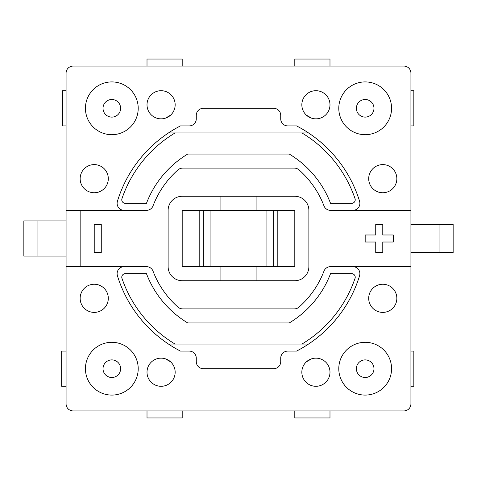 <?xml version="1.0" encoding="UTF-8"?>
<svg xmlns="http://www.w3.org/2000/svg" width="477" height="477" viewBox="0 0 477 477"><rect width="100%" height="100%" fill="white"/><g stroke="black" fill="none" stroke-linecap="round" stroke-linejoin="round"><path stroke-width="0.72" d="M66.076 386.292L61.664 386.292L61.664 351.102L66.076 351.102M66.076 125.898L62.409 125.898L62.409 90.708L66.076 90.708M410.924 351.102L413.839 351.102L413.839 386.292L410.924 386.292M410.924 90.708L413.839 90.708L413.839 125.898L410.924 125.898M138.211 108.303A26.39 26.39 0 0 1 98.626 131.157A26.39 26.39 0 0 1 98.626 85.449A26.39 26.39 0 0 1 138.211 108.303M391.569 108.303A26.39 26.39 0 0 1 351.984 131.157A26.39 26.39 0 0 1 351.984 85.449A26.39 26.39 0 0 1 391.569 108.303M391.569 368.697A26.39 26.39 0 0 1 351.984 391.551A26.39 26.39 0 0 1 351.984 345.843A26.39 26.39 0 0 1 391.569 368.697M138.211 368.697A26.39 26.39 0 0 1 98.626 391.551A26.39 26.39 0 0 1 98.626 345.843A26.39 26.39 0 0 1 138.211 368.697M175.16 372.215A14.077 14.077 0 0 1 154.047 384.408A14.077 14.077 0 0 1 154.047 360.028A14.077 14.077 0 0 1 175.16 372.215M329.989 372.215A14.077 14.077 0 0 1 308.875 384.408A14.077 14.077 0 0 1 308.875 360.028A14.077 14.077 0 0 1 329.989 372.215M329.989 104.785A14.077 14.077 0 0 1 308.875 116.972A14.077 14.077 0 0 1 308.875 92.592A14.077 14.077 0 0 1 329.989 104.785M175.16 104.785A14.077 14.077 0 0 1 154.047 116.972A14.077 14.077 0 0 1 154.047 92.592A14.077 14.077 0 0 1 175.16 104.785M124.151 210.351A7.036 7.036 0 0 1 117.425 201.24A126.679 126.679 0 0 1 180.467 125.898L189.238 125.898A7.036 7.036 0 0 0 196.274 118.856L196.274 115.339A7.036 7.036 0 0 1 203.309 108.303L273.691 108.303A7.036 7.036 0 0 1 280.726 115.339L280.726 118.856A7.036 7.036 0 0 0 287.762 125.898L296.533 125.898A126.679 126.679 0 0 1 359.575 201.24A7.036 7.036 0 0 1 352.849 210.351M352.849 266.649A7.036 7.036 0 0 1 359.575 275.76A126.679 126.679 0 0 1 296.533 351.102L287.762 351.102A7.036 7.036 0 0 0 280.726 358.144L280.726 361.661A7.036 7.036 0 0 1 273.691 368.697L203.309 368.697A7.036 7.036 0 0 1 196.274 361.661L196.274 358.144A7.036 7.036 0 0 0 189.238 351.102L180.467 351.102A126.679 126.679 0 0 1 117.425 275.76A7.036 7.036 0 0 1 124.151 266.649M396.846 178.678A14.077 14.077 0 0 1 375.733 190.872A14.077 14.077 0 0 1 375.733 166.491A14.077 14.077 0 0 1 396.846 178.678M396.846 298.322A14.077 14.077 0 0 1 375.733 310.509A14.077 14.077 0 0 1 375.733 286.128A14.077 14.077 0 0 1 396.846 298.322M108.303 298.322A14.077 14.077 0 0 1 87.19 310.509A14.077 14.077 0 0 1 87.19 286.128A14.077 14.077 0 0 1 108.303 298.322M108.303 178.678A14.077 14.077 0 0 1 87.19 190.872A14.077 14.077 0 0 1 87.19 166.491A14.077 14.077 0 0 1 108.303 178.678M403.888 66.076L73.112 66.076A7.036 7.036 0 0 0 66.076 73.112L66.076 210.351L80.154 210.351L80.154 266.649L146.469 266.649A7.036 7.036 0 0 1 153.045 271.174A91.489 91.489 0 0 0 177.987 307.116A7.036 7.036 0 0 0 182.637 308.875L294.363 308.875A7.036 7.036 0 0 0 299.013 307.116A91.489 91.489 0 0 0 323.955 271.174A7.036 7.036 0 0 1 330.531 266.649L410.924 266.649L410.924 73.112A7.036 7.036 0 0 0 403.888 66.076M80.154 266.649L66.076 266.649L66.076 403.888A7.036 7.036 0 0 0 73.112 410.924L403.888 410.924A7.036 7.036 0 0 0 410.924 403.888L410.924 266.649M66.076 266.649L66.076 210.351M410.924 210.351L330.531 210.351A7.036 7.036 0 0 1 323.955 205.825A91.489 91.489 0 0 0 299.013 169.884A7.036 7.036 0 0 0 294.363 168.125L182.637 168.125A7.036 7.036 0 0 0 177.987 169.884A91.489 91.489 0 0 0 153.045 205.825A7.036 7.036 0 0 1 146.469 210.351L80.154 210.351M382.775 234.982L382.775 224.423L375.733 224.423L375.733 234.982L365.179 234.982L365.179 242.018L375.733 242.018L375.733 252.577L382.775 252.577L382.775 242.018L393.328 242.018L393.328 234.982L382.775 234.982M308.875 210.351A14.077 14.077 0 0 0 294.804 196.274L182.196 196.274A14.077 14.077 0 0 0 168.125 210.351L168.125 266.649A14.077 14.077 0 0 0 182.196 280.726L294.804 280.726A14.077 14.077 0 0 0 308.875 266.649L308.875 210.351M101.267 252.577L101.267 224.423L94.225 224.423L94.225 252.577L101.267 252.577M220.905 280.726L220.905 266.649L220.905 280.726M220.905 210.351L220.905 196.274L220.905 210.351M256.095 196.274L256.095 210.351L256.095 196.274M256.095 266.649L256.095 280.726L256.095 266.649M294.804 66.076L294.804 59.041L329.989 59.041L329.989 66.076M311.475 118.141A140.757 140.757 0 0 0 306.544 115.285M170.456 115.285A140.757 140.757 0 0 0 165.525 118.141M147.011 66.076L147.011 59.041L182.196 59.041L182.196 66.076M66.076 220.905L23.85 220.905L23.85 256.095L66.076 256.095M182.196 410.924L182.196 417.959L147.011 417.959L147.011 410.924M165.525 358.859A140.757 140.757 0 0 0 170.456 361.715M306.544 361.715A140.757 140.757 0 0 0 311.475 358.859M329.989 410.924L329.989 417.959L294.804 417.959L294.804 410.924M410.924 252.577L439.073 252.577L439.073 224.423L410.924 224.423M439.073 224.423L453.15 224.423L453.15 252.577L439.073 252.577M277.209 210.351L277.209 266.649L294.804 266.649L294.804 210.351L182.196 210.351L182.196 266.649L199.791 266.649L199.791 210.351M277.209 266.649L199.791 266.649M168.476 344.066L175.065 344.066A123.161 123.161 0 0 1 121.963 278.347A3.518 3.518 0 0 1 125.296 273.691L146.469 273.691A98.53 98.53 0 0 0 187.753 322.953L289.247 322.953A98.53 98.53 0 0 0 330.531 273.691L351.704 273.691A3.518 3.518 0 0 1 355.037 278.347A123.161 123.161 0 0 1 301.935 344.066L308.524 344.066M308.524 132.934L301.935 132.934A123.161 123.161 0 0 1 355.037 198.653A3.518 3.518 0 0 1 351.704 203.309L330.531 203.309A98.53 98.53 0 0 0 289.247 154.047L187.753 154.047A98.53 98.53 0 0 0 146.469 203.309L125.296 203.309A3.518 3.518 0 0 1 121.963 198.653A123.161 123.161 0 0 1 175.065 132.934L168.476 132.934M301.935 132.934L175.065 132.934M175.065 344.066L301.935 344.066M120.621 108.303A8.795 8.795 0 0 1 107.42 115.923A8.795 8.795 0 0 1 107.42 100.683A8.795 8.795 0 0 1 120.621 108.303M373.974 108.303A8.795 8.795 0 0 1 360.779 115.923A8.795 8.795 0 0 1 360.779 100.683A8.795 8.795 0 0 1 373.974 108.303M373.974 368.697A8.795 8.795 0 0 1 360.779 376.317A8.795 8.795 0 0 1 360.779 361.077A8.795 8.795 0 0 1 373.974 368.697M120.621 368.697A8.795 8.795 0 0 1 107.42 376.317A8.795 8.795 0 0 1 107.42 361.077A8.795 8.795 0 0 1 120.621 368.697M37.927 256.095L37.927 220.905M273.691 266.649L273.691 210.351M266.917 266.649L266.917 210.351M210.083 266.649L210.083 210.351M203.309 266.649L203.309 210.351"/></g></svg>
